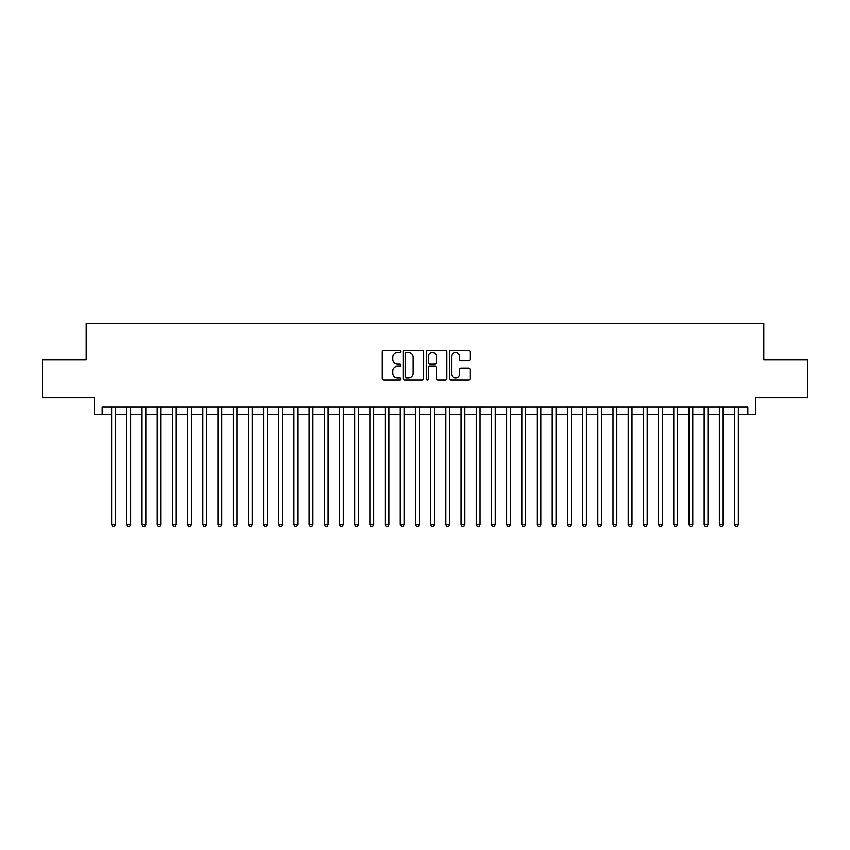 <?xml version="1.0" encoding="UTF-8"?>
<svg xmlns="http://www.w3.org/2000/svg" width="850" height="850" viewBox="0 0 850 850"><rect width="100%" height="100%" fill="white"/><g stroke="black" fill="none" stroke-linecap="round" stroke-linejoin="round"><path stroke-width="1.27" d="M400.69 351.348A1.041 1.041 0 0 0 399.649 350.296L383.796 350.296A1.487 1.487 0 0 0 382.309 351.794L382.309 378.632A1.487 1.487 0 0 0 383.796 380.131L399.649 380.131A1.041 1.041 0 0 0 400.69 379.079A1.041 1.041 0 0 0 399.649 378.038L397.598 378.038A4.771 4.771 0 0 1 392.828 373.267L392.828 371.025A4.771 4.771 0 0 1 397.598 366.254L399.649 366.254A1.041 1.041 0 0 0 400.69 365.213A1.041 1.041 0 0 0 399.649 364.172L397.598 364.172A4.771 4.771 0 0 1 392.828 359.401L392.828 357.159A4.771 4.771 0 0 1 397.598 352.389L399.649 352.389A1.041 1.041 0 0 0 400.69 351.348M468.584 360.814A1.487 1.487 0 0 0 470.071 359.327L470.071 351.794A1.487 1.487 0 0 0 468.584 350.296L450.989 350.296A1.487 1.487 0 0 0 449.491 351.794L449.491 378.632A1.487 1.487 0 0 0 450.989 380.131L468.584 380.131A1.487 1.487 0 0 0 470.071 378.632L470.071 369.538A1.487 1.487 0 0 0 468.584 368.05L461.051 368.05A1.487 1.487 0 0 0 459.563 369.538L459.563 374.053A3.984 3.984 0 0 1 455.568 378.038A3.984 3.984 0 0 1 451.584 374.053L451.584 356.373A3.984 3.984 0 0 1 455.568 352.389A3.984 3.984 0 0 1 459.563 356.373L459.563 359.327A1.487 1.487 0 0 0 461.051 360.814L468.584 360.814M102.138 414.587L102.138 406.991L747.862 406.991L747.862 414.587L755.459 414.587L755.459 397.874L807.5 397.874L807.5 359.89L763.821 359.89L763.821 323.436L86.179 323.436L86.179 359.89L42.5 359.89L42.5 397.874L94.541 397.874L94.541 414.587L111.626 414.587M423.693 351.794A1.487 1.487 0 0 0 422.206 350.296L404.611 350.296A1.487 1.487 0 0 0 403.112 351.794L403.112 378.632A1.487 1.487 0 0 0 404.611 380.131L422.206 380.131A1.487 1.487 0 0 0 423.693 378.632L423.693 351.794M427.794 350.296L445.389 350.296A1.487 1.487 0 0 1 446.888 351.794L446.888 378.632A1.487 1.487 0 0 1 445.389 380.131L437.867 380.131A1.487 1.487 0 0 1 436.369 378.632L436.369 367.752A1.487 1.487 0 0 0 434.881 366.254L429.888 366.254A1.487 1.487 0 0 0 428.389 367.752L428.389 379.079A1.041 1.041 0 0 1 427.348 380.131A1.041 1.041 0 0 1 426.307 379.079L426.307 351.794A1.487 1.487 0 0 1 427.794 350.296M115.43 414.587L126.82 414.587M130.624 414.587L142.014 414.587M145.817 414.587L157.208 414.587M161.011 414.587L172.401 414.587M176.205 414.587L187.595 414.587M191.399 414.587L202.789 414.587M206.593 414.587L217.982 414.587M221.786 414.587L233.176 414.587M236.98 414.587L248.37 414.587M252.174 414.587L263.564 414.587M267.368 414.587L278.757 414.587M282.561 414.587L293.951 414.587M297.755 414.587L309.145 414.587M312.949 414.587L324.339 414.587M328.142 414.587L339.533 414.587M343.336 414.587L354.726 414.587M358.53 414.587L369.92 414.587M373.724 414.587L385.114 414.587M388.918 414.587L400.308 414.587M404.111 414.587L415.501 414.587M419.305 414.587L430.695 414.587M434.499 414.587L445.889 414.587M449.692 414.587L461.082 414.587M464.886 414.587L476.276 414.587M480.08 414.587L491.47 414.587M495.274 414.587L506.664 414.587M510.467 414.587L521.858 414.587M525.661 414.587L537.051 414.587M540.855 414.587L552.245 414.587M556.049 414.587L567.439 414.587M571.242 414.587L582.633 414.587M586.436 414.587L597.826 414.587M601.63 414.587L613.02 414.587M616.824 414.587L628.214 414.587M632.018 414.587L643.407 414.587M647.211 414.587L658.601 414.587M662.405 414.587L673.795 414.587M677.599 414.587L688.989 414.587M692.793 414.587L704.183 414.587M707.986 414.587L719.376 414.587M723.18 414.587L734.57 414.587M738.374 414.587L747.862 414.587M406.247 352.389A1.041 1.041 0 0 0 405.206 353.43L405.206 376.996A1.041 1.041 0 0 0 406.247 378.038L408.404 378.038A4.771 4.771 0 0 0 413.185 373.267L413.185 357.159A4.771 4.771 0 0 0 408.404 352.389L406.247 352.389M436.369 356.447A3.984 3.984 0 0 0 432.384 352.463A3.984 3.984 0 0 0 428.389 356.447L428.389 362.674A1.487 1.487 0 0 0 429.888 364.172L434.881 364.172A1.487 1.487 0 0 0 436.369 362.674L436.369 356.447M115.43 406.991L115.43 524.599L111.626 524.599L111.626 406.991M115.43 524.599L114.293 526.564L112.774 526.564L111.626 524.599M130.624 406.991L130.624 524.599L126.82 524.599L126.82 406.991M130.624 524.599L129.487 526.564L127.968 526.564L126.82 524.599M145.817 406.991L145.817 524.599L142.014 524.599L142.014 406.991M145.817 524.599L144.681 526.564L143.161 526.564L142.014 524.599M161.011 406.991L161.011 524.599L157.208 524.599L157.208 406.991M161.011 524.599L159.874 526.564L158.355 526.564L157.208 524.599M176.205 406.991L176.205 524.599L172.401 524.599L172.401 406.991M176.205 524.599L175.068 526.564L173.549 526.564L172.401 524.599M191.399 406.991L191.399 524.599L187.595 524.599L187.595 406.991M191.399 524.599L190.262 526.564L188.742 526.564L187.595 524.599M206.593 406.991L206.593 524.599L202.789 524.599L202.789 406.991M206.593 524.599L205.456 526.564L203.936 526.564L202.789 524.599M221.786 406.991L221.786 524.599L217.982 524.599L217.982 406.991M221.786 524.599L220.649 526.564L219.13 526.564L217.982 524.599M236.98 406.991L236.98 524.599L233.176 524.599L233.176 406.991M236.98 524.599L235.843 526.564L234.324 526.564L233.176 524.599M252.174 406.991L252.174 524.599L248.37 524.599L248.37 406.991M252.174 524.599L251.037 526.564L249.518 526.564L248.37 524.599M267.368 406.991L267.368 524.599L263.564 524.599L263.564 406.991M267.368 524.599L266.231 526.564L264.711 526.564L263.564 524.599M282.561 406.991L282.561 524.599L278.757 524.599L278.757 406.991M282.561 524.599L281.424 526.564L279.905 526.564L278.757 524.599M297.755 406.991L297.755 524.599L293.951 524.599L293.951 406.991M297.755 524.599L296.618 526.564L295.099 526.564L293.951 524.599M312.949 406.991L312.949 524.599L309.145 524.599L309.145 406.991M312.949 524.599L311.812 526.564L310.293 526.564L309.145 524.599M328.142 406.991L328.142 524.599L324.339 524.599L324.339 406.991M328.142 524.599L327.006 526.564L325.486 526.564L324.339 524.599M343.336 406.991L343.336 524.599L339.533 524.599L339.533 406.991M343.336 524.599L342.199 526.564L340.68 526.564L339.533 524.599M358.53 406.991L358.53 524.599L354.726 524.599L354.726 406.991M358.53 524.599L357.393 526.564L355.874 526.564L354.726 524.599M373.724 406.991L373.724 524.599L369.92 524.599L369.92 406.991M373.724 524.599L372.587 526.564L371.067 526.564L369.92 524.599M388.918 406.991L388.918 524.599L385.114 524.599L385.114 406.991M388.918 524.599L387.781 526.564L386.261 526.564L385.114 524.599M404.111 406.991L404.111 524.599L400.308 524.599L400.308 406.991M404.111 524.599L402.974 526.564L401.455 526.564L400.308 524.599M419.305 406.991L419.305 524.599L415.501 524.599L415.501 406.991M419.305 524.599L418.168 526.564L416.649 526.564L415.501 524.599M434.499 406.991L434.499 524.599L430.695 524.599L430.695 406.991M434.499 524.599L433.351 526.564L431.832 526.564L430.695 524.599M449.692 406.991L449.692 524.599L445.889 524.599L445.889 406.991M449.692 524.599L448.545 526.564L447.026 526.564L445.889 524.599M464.886 406.991L464.886 524.599L461.082 524.599L461.082 406.991M464.886 524.599L463.739 526.564L462.219 526.564L461.082 524.599M480.08 406.991L480.08 524.599L476.276 524.599L476.276 406.991M480.08 524.599L478.933 526.564L477.413 526.564L476.276 524.599M495.274 406.991L495.274 524.599L491.47 524.599L491.47 406.991M495.274 524.599L494.126 526.564L492.607 526.564L491.47 524.599M510.467 406.991L510.467 524.599L506.664 524.599L506.664 406.991M510.467 524.599L509.32 526.564L507.801 526.564L506.664 524.599M525.661 406.991L525.661 524.599L521.858 524.599L521.858 406.991M525.661 524.599L524.514 526.564L522.994 526.564L521.858 524.599M540.855 406.991L540.855 524.599L537.051 524.599L537.051 406.991M540.855 524.599L539.707 526.564L538.188 526.564L537.051 524.599M556.049 406.991L556.049 524.599L552.245 524.599L552.245 406.991M556.049 524.599L554.901 526.564L553.382 526.564L552.245 524.599M571.242 406.991L571.242 524.599L567.439 524.599L567.439 406.991M571.242 524.599L570.095 526.564L568.576 526.564L567.439 524.599M586.436 406.991L586.436 524.599L582.633 524.599L582.633 406.991M586.436 524.599L585.289 526.564L583.769 526.564L582.633 524.599M601.63 406.991L601.63 524.599L597.826 524.599L597.826 406.991M601.63 524.599L600.482 526.564L598.963 526.564L597.826 524.599M616.824 406.991L616.824 524.599L613.02 524.599L613.02 406.991M616.824 524.599L615.676 526.564L614.157 526.564L613.02 524.599M632.018 406.991L632.018 524.599L628.214 524.599L628.214 406.991M632.018 524.599L630.87 526.564L629.351 526.564L628.214 524.599M647.211 406.991L647.211 524.599L643.407 524.599L643.407 406.991M647.211 524.599L646.064 526.564L644.544 526.564L643.407 524.599M662.405 406.991L662.405 524.599L658.601 524.599L658.601 406.991M662.405 524.599L661.258 526.564L659.738 526.564L658.601 524.599M677.599 406.991L677.599 524.599L673.795 524.599L673.795 406.991M677.599 524.599L676.451 526.564L674.932 526.564L673.795 524.599M692.793 406.991L692.793 524.599L688.989 524.599L688.989 406.991M692.793 524.599L691.645 526.564L690.126 526.564L688.989 524.599M707.986 406.991L707.986 524.599L704.183 524.599L704.183 406.991M707.986 524.599L706.839 526.564L705.319 526.564L704.183 524.599M723.18 406.991L723.18 524.599L719.376 524.599L719.376 406.991M723.18 524.599L722.032 526.564L720.513 526.564L719.376 524.599M738.374 406.991L738.374 524.599L734.57 524.599L734.57 406.991M738.374 524.599L737.226 526.564L735.707 526.564L734.57 524.599"/></g></svg>
